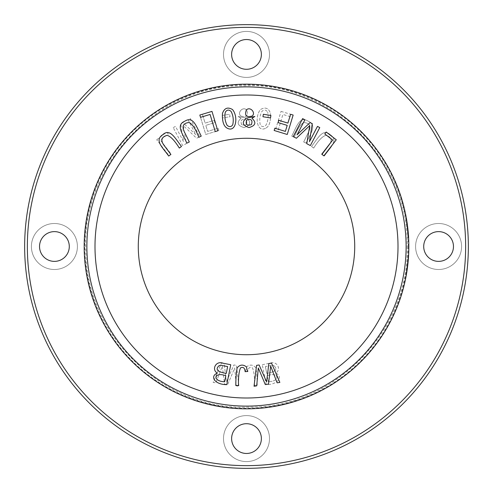 <?xml version="1.0" encoding="UTF-8"?>
<svg xmlns="http://www.w3.org/2000/svg" width="493" height="493" viewBox="0 0 493 493"><rect width="100%" height="100%" fill="white"/><g stroke="black" fill="none" stroke-linecap="round" stroke-linejoin="round"><path stroke-width="0.37" stroke-dasharray="2.46 1.85" d="M398.005 246.5A151.505 151.505 0 0 1 246.5 398.005A151.505 151.505 0 0 1 94.995 246.5A151.505 151.505 0 0 1 246.5 94.995A151.505 151.505 0 0 1 398.005 246.5A151.505 151.505 0 0 0 246.5 94.995A151.505 151.505 0 0 0 94.995 246.5A151.505 151.505 0 0 0 246.5 398.005A151.505 151.505 0 0 0 398.005 246.5A151.505 151.505 0 0 0 246.5 94.995A151.505 151.505 0 0 0 94.995 246.5A151.505 151.505 0 0 0 246.5 398.005A151.505 151.505 0 0 0 398.005 246.5M408.826 246.5A162.326 162.326 0 0 1 246.5 408.826A162.326 162.326 0 0 1 84.174 246.5A162.326 162.326 0 0 1 246.5 84.174A162.326 162.326 0 0 1 408.826 246.5M406.059 218.134L406.417 220.254C407.656 226.077 408.623 241.884 408.346 238.211C408.549 233.238 405.11 211.744 406.417 220.254L406.694 220.254C405.394 211.762 408.808 233.164 408.617 238.211C408.894 241.884 407.933 226.127 406.694 220.254L406.337 218.134M407.144 223.163L408.648 238.785A162.326 162.326 0 0 0 407.662 227.076L406.743 220.55L407.391 227.076A162.061 162.061 0 0 1 408.377 238.785L406.608 221.419L408.377 238.785A162.061 162.061 0 0 0 406.121 218.498A162.061 162.061 0 0 1 408.377 238.785C408.247 231.568 406.14 218.066 406.059 218.146C406.158 218.152 408.253 231.63 408.377 238.785C408.247 231.568 406.14 218.066 406.059 218.146C406.158 218.152 408.253 231.63 408.377 238.785C408.118 229.547 405.043 210.949 407.391 227.076A162.061 162.061 0 0 0 407.07 224.586A162.061 162.061 0 0 1 408.377 238.785A162.061 162.061 0 0 0 406.121 218.498A162.061 162.061 0 0 1 408.186 235.481L406.121 218.498L408.204 235.771A162.061 162.061 0 0 0 406.121 218.498A162.061 162.061 0 0 1 408.377 238.785A162.061 162.061 0 0 0 408.241 236.393A162.061 162.061 0 0 0 407.729 230.108A162.061 162.061 0 0 0 406.121 218.498A162.061 162.061 0 0 1 408.377 238.785A162.061 162.061 0 0 0 406.121 218.498A162.061 162.061 0 0 1 408.377 238.785C408.247 231.568 406.14 218.066 406.059 218.146C406.158 218.152 408.253 231.63 408.377 238.785C408.247 231.568 406.14 218.066 406.059 218.146C406.158 218.152 408.253 231.63 408.377 238.785C408.118 229.547 405.043 210.949 407.391 227.076L406.472 220.562L407.668 227.094A162.326 162.326 0 0 0 407.341 224.586A162.326 162.326 0 0 1 407.668 227.094L407.662 227.076A162.326 162.326 0 0 1 408.648 238.785C408.524 231.593 406.417 218.085 406.337 218.146C406.429 218.152 408.518 231.605 408.648 238.785A162.326 162.326 0 0 0 406.398 218.498A162.326 162.326 0 0 1 408.648 238.785A162.326 162.326 0 0 0 406.398 218.498A162.326 162.326 0 0 1 407.736 227.717A162.326 162.326 0 0 1 408.001 230.108A162.326 162.326 0 0 1 408.512 236.393A162.326 162.326 0 0 1 408.648 238.785A162.326 162.326 0 0 0 406.398 218.498A162.326 162.326 0 0 1 408.648 238.785A162.326 162.326 0 0 0 406.398 218.498A162.326 162.326 0 0 1 408.648 238.785L406.879 221.419L408.648 238.785C408.524 231.593 406.417 218.085 406.337 218.146C406.429 218.152 408.518 231.605 408.648 238.785L406.676 220.155M408.309 259.509L405.875 275.864L408.574 255.571L406.152 275.864L407.403 267.958M406.583 273.412L408.303 255.571L405.875 275.864C407.563 268.765 408.685 250.302 408.235 256.761L406.306 273.412M407.939 229.498L406.059 218.146L407.464 227.68L408.377 238.858L407.662 229.498L408.377 238.858L407.662 229.498L406.084 218.276L407.736 227.68L406.355 218.257L407.939 229.498L408.648 238.828L407.939 229.498M408.161 261.241L408.21 260.692M408.45 257.623L407.877 261.327M408.586 255.399L408.506 256.761M408.42 258.061L407.508 264.944A162.061 162.061 0 0 0 408.155 257.962L408.149 258.061M408.457 235.481A162.326 162.326 0 0 0 406.398 218.498L408.186 235.481M408.475 235.771L406.398 218.498A162.326 162.326 0 0 1 408.475 235.771L408.204 235.771M407.144 223.156L408.648 238.785M408.389 258.412L406.152 275.864A162.326 162.326 0 0 0 408.574 255.571L408.303 255.571A162.061 162.061 0 0 1 405.875 275.864L408.574 255.571M303.694 141.966L308.852 131.452C311.262 126.017 309.604 123.04 303.879 122.523C300.687 123.953 297.458 128.876 294.192 137.3L291.776 136.117C296.7 126.356 299.695 115.873 308.082 121.13C317.523 125.123 310.374 133.671 306.104 143.149L303.694 141.966L306.104 143.149C310.374 133.671 317.523 125.123 308.082 121.13C299.695 115.873 296.7 126.356 291.776 136.117L294.192 137.3C297.458 128.876 300.687 123.953 303.879 122.523C309.604 123.04 311.262 126.017 308.852 131.452L303.694 141.966M156.731 139.784L166.77 132.032L168.23 133.923L160.317 140.037L171.256 154.198L169.136 155.837L156.731 139.784L169.136 155.837L171.256 154.198L160.317 140.037L168.23 133.923L166.77 132.032L156.731 139.784M262.276 364.721L269.874 363.224C277.072 360.315 281.786 369.633 275.655 373.09C283.752 376.516 277.812 384.78 266.202 384.632L262.276 364.721L266.202 384.632C277.812 384.78 283.752 376.516 275.655 373.09C281.786 369.633 277.072 360.315 269.874 363.224L262.276 364.721M173.228 127.595L175.52 126.393L183.538 141.694L180.721 123.663L182.866 122.541L195.974 134.848L188.086 119.805L190.378 118.603L199.801 136.573L196.602 138.256L183.279 125.623L186.225 143.691L182.644 145.564L173.228 127.595L182.644 145.564L186.225 143.691L183.279 125.623L196.602 138.256L199.801 136.573L190.378 118.603L188.086 119.805L195.974 134.848L182.866 122.541L180.721 123.663L183.538 141.694L175.52 126.393L173.228 127.595M241.034 118.258L238.137 116.49L246.722 118.141C251.448 122.27 250.543 125.413 244.004 127.57C237.41 125.66 236.418 122.554 241.034 118.258C236.418 122.554 237.41 125.66 244.004 127.57C250.543 125.413 251.448 122.27 246.722 118.141L238.137 116.49L241.034 118.258M354.72 246.5A108.22 108.22 0 0 1 192.393 340.219A108.22 108.22 0 0 1 192.393 152.781A108.22 108.22 0 0 1 354.72 246.5M322.139 154.426L329.164 145.059C332.541 140.166 331.469 136.937 325.935 135.359C322.533 136.167 318.447 140.406 313.671 148.079L311.521 146.464C318.17 137.793 323.063 128.051 330.328 134.774C338.864 140.45 330.248 147.518 324.289 156.041L322.139 154.426L324.289 156.041C330.248 147.518 338.864 140.45 330.328 134.774C323.063 128.051 318.17 137.793 311.521 146.464L313.671 148.079C318.447 140.406 322.533 136.167 325.935 135.359C331.469 136.937 332.541 140.166 329.164 145.059L322.139 154.426M245.44 371.451L246.611 366.829C250.013 364.272 253.088 364.586 255.836 367.778C256.73 372.77 257.186 378.686 257.192 385.508L254.505 385.618C254.708 377.293 254.037 371.389 252.478 367.907C249.76 366.626 248.225 367.883 247.874 371.685L245.44 371.451L247.874 371.685C248.225 367.883 249.76 366.626 252.478 367.907C254.037 371.389 254.708 377.293 254.505 385.618L257.192 385.508C257.186 378.686 256.73 372.77 255.836 367.778C253.088 364.586 250.013 364.272 246.611 366.829L245.44 371.451M265.444 128.359C256.871 132.518 254.548 116.681 260.47 109.557C265.289 106.747 268.642 108.041 270.534 113.439C270.922 121.648 269.227 126.627 265.444 128.359C269.227 126.627 270.922 121.648 270.534 113.439C268.642 108.041 265.289 106.747 260.47 109.557C254.548 116.681 256.871 132.518 265.444 128.359M199.844 115.06L202.407 114.277L205.094 123.096L214.209 120.323L214.905 122.609L205.791 125.382L207.627 131.397L218.152 128.192L218.849 130.479L205.754 134.472L199.844 115.06L205.754 134.472L218.849 130.479L218.152 128.192L207.627 131.397L205.791 125.382L214.905 122.609L214.209 120.323L205.094 123.096L202.407 114.277L199.844 115.06M222.103 115.454L229.664 114.271L230.052 116.742L222.491 117.932L222.103 115.454L222.491 117.932L230.052 116.742L229.664 114.271L222.103 115.454M221.456 363.125L224.167 363.532L226.392 381.896L233.873 364.974L236.43 365.35L238.957 386.241L236.289 385.846L234.699 367.963L227.704 384.571L224.5 384.096L222.337 366.126L215.872 382.815L213.149 382.408L221.456 363.125L213.149 382.408L215.872 382.815L222.337 366.126L224.5 384.096L227.704 384.571L234.699 367.963L236.289 385.846L238.957 386.241L236.43 365.35L233.873 364.974L226.392 381.896L224.167 363.532L221.456 363.125M281.022 111.387L293.169 115.035L292.485 117.328L282.908 114.45L277.756 131.594L275.186 130.824L281.022 111.387L275.186 130.824L277.756 131.594L282.908 114.45L292.485 117.328L293.169 115.035L281.022 111.387M465.645 246.5A219.145 219.145 0 0 1 246.5 465.645A219.145 219.145 0 0 1 27.355 246.5A219.145 219.145 0 0 1 246.5 27.355A219.145 219.145 0 0 1 465.645 246.5M269.498 438.591A22.998 22.998 0 0 1 235.001 458.502A22.998 22.998 0 0 1 235.001 418.674A22.998 22.998 0 0 1 269.498 438.591A22.998 22.998 0 0 1 235.001 458.502A22.998 22.998 0 0 1 235.001 418.674A22.998 22.998 0 0 1 269.498 438.591M269.498 54.409A22.998 22.998 0 0 1 235.001 74.326A22.998 22.998 0 0 1 235.001 34.498A22.998 22.998 0 0 1 269.498 54.409A22.998 22.998 0 0 1 235.001 74.326A22.998 22.998 0 0 1 235.001 34.498A22.998 22.998 0 0 1 269.498 54.409M461.584 246.5A22.998 22.998 0 0 1 427.092 266.417A22.998 22.998 0 0 1 427.092 226.583A22.998 22.998 0 0 1 461.584 246.5A22.998 22.998 0 0 1 427.092 266.417A22.998 22.998 0 0 1 427.092 226.583A22.998 22.998 0 0 1 461.584 246.5M77.407 246.5A22.998 22.998 0 0 1 42.909 266.417A22.998 22.998 0 0 1 42.909 226.583A22.998 22.998 0 0 1 77.407 246.5A22.998 22.998 0 0 1 42.909 266.417A22.998 22.998 0 0 1 42.909 226.583A22.998 22.998 0 0 1 77.407 246.5M24.65 246.5A221.85 221.85 0 0 0 357.425 438.628A221.85 221.85 0 0 0 357.425 54.372A221.85 221.85 0 0 0 24.65 246.5M261.382 438.591A14.882 14.882 0 0 1 246.5 453.468A14.882 14.882 0 0 1 231.618 438.591A14.882 14.882 0 0 1 246.5 423.709A14.882 14.882 0 0 1 261.382 438.591M261.382 54.409A14.882 14.882 0 0 1 246.5 69.291A14.882 14.882 0 0 1 231.618 54.409A14.882 14.882 0 0 1 246.5 39.532A14.882 14.882 0 0 1 261.382 54.409M453.468 246.5A14.882 14.882 0 0 1 438.591 261.382A14.882 14.882 0 0 1 423.709 246.5A14.882 14.882 0 0 1 438.591 231.618A14.882 14.882 0 0 1 453.468 246.5M69.291 246.5A14.882 14.882 0 0 1 54.409 261.382A14.882 14.882 0 0 1 39.532 246.5A14.882 14.882 0 0 1 54.409 231.618A14.882 14.882 0 0 1 69.291 246.5M408.247 246.5A161.747 161.747 0 0 1 165.623 386.58A161.747 161.747 0 0 1 165.623 106.42A161.747 161.747 0 0 1 408.247 246.5M240.843 116.015C236.843 112.915 242.87 106.038 246.666 109.988C242.87 106.038 236.843 112.915 240.843 116.015C246.648 117.698 248.589 115.682 246.666 109.988C248.589 115.682 246.648 117.698 240.843 116.015M241.607 124.649C240.116 120.138 241.669 118.591 246.272 120.009C241.669 118.591 240.116 120.138 241.607 124.649C246.186 125.998 247.739 124.446 246.272 120.009C247.739 124.446 246.186 125.998 241.607 124.649M260.249 124.766C259.219 119.941 259.786 115.473 261.956 111.375C264.174 109.446 266.078 109.711 267.674 112.164C266.078 109.711 264.174 109.446 261.956 111.375C259.786 115.473 259.219 119.941 260.249 124.766C261.771 126.997 263.644 127.188 265.875 125.339C268.019 121.179 268.623 116.786 267.674 112.164C268.623 116.786 268.019 121.179 265.875 125.339C263.644 127.188 261.771 126.997 260.249 124.766M408.266 236.806L408.444 235.358C408.826 240.485 407.847 226.256 406.947 221.856L406.411 220.198L407.822 228.419L406.947 221.856C406.096 216.168 408.377 230.866 408.444 235.358L408.173 235.358C408.112 230.952 405.825 216.187 406.676 221.856C407.569 226.225 408.555 240.442 408.173 235.358L408.266 236.769M408.21 235.907L407.76 230.453L408.21 235.907M267.188 375.746L268.371 381.761L267.188 375.746C279.149 371.358 280.764 381.385 268.371 381.761C280.764 381.385 279.149 371.358 267.188 375.746M265.376 366.552L266.725 373.398L265.376 366.552L272.148 365.319L265.376 366.552M272.148 365.319L273.769 365.56L272.148 365.319M273.769 365.56C278.046 369.269 275.692 371.882 266.725 373.398C275.692 371.882 278.046 369.269 273.769 365.56M408.426 257.962L408.426 257.962A162.326 162.326 0 0 1 407.779 264.944L407.508 264.944M407.212 267.335L407.489 267.335A162.326 162.326 0 0 1 406.571 273.467L406.3 273.467A162.061 162.061 0 0 0 407.212 267.335L406.3 273.467M406.676 272.839L407.384 268.1M408.383 238.92L408.617 238.211M317.48 126.393L319.772 127.595L310.356 145.564L306.775 143.691L309.721 125.623L296.398 138.256L293.199 136.573L302.622 118.603L304.914 119.805L297.026 134.848L310.134 122.541L312.279 123.663L309.462 141.694L317.48 126.393M224.629 381.761L225.812 375.746C213.851 371.358 212.236 381.385 224.629 381.761M226.275 373.398L227.624 366.552L220.852 365.319L219.231 365.56C214.954 369.269 217.308 371.882 226.275 373.398M223.126 363.224L230.724 364.721L226.798 384.632C215.188 384.78 209.248 376.516 217.345 373.09C211.214 369.633 215.928 360.315 223.126 363.224M290.593 114.277L293.156 115.06L287.246 134.472L274.151 130.479L274.847 128.192L285.373 131.397L287.209 125.382L278.095 122.609L278.791 120.323L287.906 123.096L290.593 114.277M268.833 363.532L271.544 363.125L279.851 382.408L277.128 382.815L270.663 366.126L268.5 384.096L265.296 384.571L258.301 367.963L256.711 385.846L254.043 386.241L256.57 365.35L259.127 364.974L266.608 381.896L268.833 363.532M326.23 132.032L336.269 139.784L323.864 155.837L321.744 154.198L332.683 140.037L324.77 133.923L326.23 132.032M263.336 114.271L270.897 115.454L270.509 117.932L262.948 116.742L263.336 114.271M232.751 124.766C233.781 119.941 233.214 115.473 231.044 111.375C228.826 109.446 226.922 109.711 225.326 112.164C224.377 116.786 224.981 121.179 227.125 125.339C229.356 127.188 231.229 126.997 232.751 124.766M232.53 109.557C238.452 116.681 236.129 132.518 227.556 128.359C223.773 126.627 222.078 121.648 222.466 113.439C224.358 108.041 227.711 106.747 232.53 109.557M246.389 366.829L247.56 371.451L245.126 371.685C244.774 367.883 243.24 366.626 240.522 367.907C238.963 371.389 238.292 377.293 238.495 385.618L235.808 385.508C235.814 378.686 236.27 372.77 237.164 367.778C239.912 364.586 242.987 364.272 246.389 366.829M199.831 115.035L211.978 111.387L217.814 130.824L215.244 131.594L210.092 114.45L200.515 117.328L199.831 115.035M252.157 116.015C256.157 112.915 250.13 106.038 246.334 109.988C244.411 115.682 246.352 117.698 252.157 116.015M251.393 124.649C252.884 120.138 251.331 118.591 246.728 120.009C245.261 124.446 246.814 125.998 251.393 124.649M254.863 116.49L251.966 118.258C256.582 122.554 255.59 125.66 248.996 127.57C242.457 125.413 241.552 122.27 246.278 118.141L254.863 116.49M163.836 145.059L170.861 154.426L168.711 156.041C162.752 147.518 154.136 140.45 162.672 134.774C169.937 128.051 174.83 137.793 181.479 146.464L179.329 148.079C174.553 140.406 170.467 136.167 167.065 135.359C161.531 136.937 160.459 140.166 163.836 145.059M184.148 131.452L189.306 141.966L186.896 143.149C182.626 133.671 175.477 125.123 184.918 121.13C193.305 115.873 196.3 126.356 201.224 136.117L198.808 137.3C195.542 128.876 192.313 123.953 189.121 122.523C183.396 123.04 181.738 126.017 184.148 131.452M407.193 246.5C409.782 330.871 332.985 408.789 249.027 407.175C165.155 411.427 85.955 335.955 85.887 251.547C80.414 165.469 158.241 84.026 243.973 85.825C329.614 81.333 409.96 160.293 407.193 246.5"/><path stroke-width="0.74" d="M189.306 141.966L184.148 131.452C181.738 126.017 183.396 123.04 189.121 122.523C192.313 123.953 195.542 128.876 198.808 137.3L201.224 136.117C196.3 126.356 193.305 115.873 184.918 121.13C175.477 125.123 182.626 133.671 186.896 143.149L189.306 141.966M170.861 154.426L163.836 145.059C160.459 140.166 161.531 136.937 167.065 135.359C170.467 136.167 174.553 140.406 179.329 148.079L181.479 146.464C174.83 137.793 169.937 128.051 162.672 134.774C154.136 140.45 162.752 147.518 168.711 156.041L170.861 154.426M251.966 118.258L254.863 116.49L246.278 118.141C241.552 122.27 242.457 125.413 248.996 127.57C255.59 125.66 256.582 122.554 251.966 118.258M270.897 115.454L263.336 114.271L262.948 116.742L270.509 117.932L270.897 115.454M336.269 139.784L326.23 132.032L324.77 133.923L332.683 140.037L321.744 154.198L323.864 155.837L336.269 139.784M271.544 363.125L268.833 363.532L266.608 381.896L259.127 364.974L256.57 365.35L254.043 386.241L256.711 385.846L258.301 367.963L265.296 384.571L268.5 384.096L270.663 366.126L277.128 382.815L279.851 382.408L271.544 363.125M293.156 115.06L290.593 114.277L287.906 123.096L278.791 120.323L278.095 122.609L287.209 125.382L285.373 131.397L274.847 128.192L274.151 130.479L287.246 134.472L293.156 115.06M230.724 364.721L223.126 363.224C215.928 360.315 211.214 369.633 217.345 373.09C209.248 376.516 215.188 384.78 226.798 384.632L230.724 364.721M138.28 246.5A108.22 108.22 0 0 1 246.5 138.28A108.22 108.22 0 0 1 354.72 246.5A108.22 108.22 0 0 1 246.5 354.72A108.22 108.22 0 0 1 138.28 246.5M319.772 127.595L317.48 126.393L309.462 141.694L312.279 123.663L310.134 122.541L297.026 134.848L304.914 119.805L302.622 118.603L293.199 136.573L296.398 138.256L309.721 125.623L306.775 143.691L310.356 145.564L319.772 127.595M227.556 128.359C236.129 132.518 238.452 116.681 232.53 109.557C227.711 106.747 224.358 108.041 222.466 113.439C222.078 121.648 223.773 126.627 227.556 128.359M247.56 371.451L246.389 366.829C242.987 364.272 239.912 364.586 237.164 367.778C236.27 372.77 235.814 378.686 235.808 385.508L238.495 385.618C238.292 377.293 238.963 371.389 240.522 367.907C243.24 366.626 244.774 367.883 245.126 371.685L247.56 371.451M211.978 111.387L199.831 115.035L200.515 117.328L210.092 114.45L215.244 131.594L217.814 130.824L211.978 111.387M408.617 238.224L408.654 238.926M406.059 218.146L406.676 220.155M407.144 223.156L406.743 220.55L407.144 223.163M407.403 267.958L408.377 258.652M408.21 260.692L408.309 259.509M408.179 257.623L408.586 255.399M408.321 255.226L408.149 257.962M407.779 264.944L408.42 258.061L406.152 275.864L407.606 266.368L408.574 255.571M408.648 238.785C408.524 231.593 406.417 218.085 406.337 218.146C406.429 218.152 408.518 231.605 408.648 238.785M398.005 246.5A151.505 151.505 0 0 1 246.5 398.005A151.505 151.505 0 0 1 94.995 246.5A151.505 151.505 0 0 1 246.5 94.995A151.505 151.505 0 0 1 398.005 246.5M468.35 246.5A221.85 221.85 0 0 1 246.5 468.35A221.85 221.85 0 0 1 24.65 246.5A221.85 221.85 0 0 1 246.5 24.65A221.85 221.85 0 0 1 468.35 246.5M246.5 453.468A14.882 14.882 0 0 1 231.618 438.591A14.882 14.882 0 0 1 246.5 423.709A14.882 14.882 0 0 1 261.382 438.591A14.882 14.882 0 0 1 246.5 453.468M246.5 69.291A14.882 14.882 0 0 1 231.618 54.409A14.882 14.882 0 0 1 246.5 39.532A14.882 14.882 0 0 1 261.382 54.409A14.882 14.882 0 0 1 246.5 69.291M423.709 246.5A14.882 14.882 0 0 1 446.029 233.614A14.882 14.882 0 0 1 446.029 259.386A14.882 14.882 0 0 1 423.709 246.5M39.532 246.5A14.882 14.882 0 0 1 61.853 233.614A14.882 14.882 0 0 1 61.853 259.386A14.882 14.882 0 0 1 39.532 246.5M27.355 246.5A219.145 219.145 0 0 0 356.069 436.287A219.145 219.145 0 0 0 356.069 56.713A219.145 219.145 0 0 0 27.355 246.5M84.174 246.5A162.326 162.326 0 0 1 327.666 105.921A162.326 162.326 0 0 1 327.666 387.079A162.326 162.326 0 0 1 84.174 246.5A162.326 162.326 0 0 1 327.666 105.921A162.326 162.326 0 0 1 327.666 387.079A162.326 162.326 0 0 1 84.174 246.5M406.571 273.467L406.676 272.839M407.384 268.1L407.489 267.335M225.812 375.746L224.629 381.761C212.236 381.385 213.851 371.358 225.812 375.746M227.624 366.552L226.275 373.398C217.308 371.882 214.954 369.269 219.231 365.56L220.852 365.319L227.624 366.552M225.326 112.164C226.922 109.711 228.826 109.446 231.044 111.375C233.214 115.473 233.781 119.941 232.751 124.766C231.229 126.997 229.356 127.188 227.125 125.339C224.981 121.179 224.377 116.786 225.326 112.164M246.334 109.988C250.13 106.038 256.157 112.915 252.157 116.015C246.352 117.698 244.411 115.682 246.334 109.988M246.728 120.009C251.331 118.591 252.884 120.138 251.393 124.649C246.814 125.998 245.261 124.446 246.728 120.009M86.879 246.5A159.621 159.621 0 0 0 326.311 384.737A159.621 159.621 0 0 0 326.311 108.263A159.621 159.621 0 0 0 86.879 246.5"/></g></svg>
